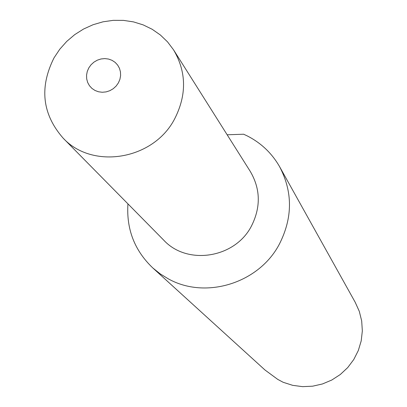<?xml version="1.0" encoding="UTF-8"?>
<svg xmlns="http://www.w3.org/2000/svg" width="407" height="407" viewBox="0 0 407 407"><rect width="100%" height="100%" fill="white"/><g stroke="black" fill="none" stroke-linecap="round" stroke-linejoin="round"><path stroke-width="0.61" d="M63.121 138.126L163.863 240.298C187.332 265.664 235.027 258.135 251.409 226.119C260.968 207.178 260.556 188.894 250.178 171.261L173.535 49.817L167.531 41.87L160.353 34.977L152.172 29.273L143.162 24.883L133.532 21.902L123.484 20.381L113.243 20.35L103.032 21.81L93.071 24.725L83.572 29.024L74.735 34.62L66.753 41.392L59.804 49.191L54.029 57.85C39.209 87.434 42.236 114.194 63.121 138.126C92.496 169.958 153.297 159.915 174.506 119.144C186.869 95.04 186.543 71.927 173.535 49.817M88.792 67.908L87.266 71.439L86.554 75.173L86.691 78.917L87.678 82.494L89.454 85.714L91.946 88.426L95.019 90.481L98.525 91.784L102.289 92.262L106.115 91.896L109.819 90.7L113.207 88.731L116.107 86.096L118.376 82.926L119.902 79.375L120.609 75.626L120.452 71.871L119.455 68.295L117.654 65.079L115.15 62.383L112.073 60.343L108.567 59.061L104.818 58.593L101.002 58.969L97.319 60.17L93.951 62.129L91.061 64.749L88.792 67.908M227.157 134.783L243.645 134.218L247.471 136.024C261.172 143.066 271.871 153.261 279.563 166.616C292.837 191.885 292.77 217.725 279.365 244.134C258.949 283.292 205.459 299.781 168.254 278.81L160.19 273.86L152.828 267.974C134.58 250.59 126.287 229.217 127.94 203.866M152.828 267.974L264.972 369.994L277.727 379.375L283.17 382.29L292.674 385.337L302.604 386.65L312.652 386.187L322.486 383.954L331.802 380.021L340.298 374.511L347.7 367.602L353.775 359.513L358.323 350.508L361.207 340.873L362.337 330.911L361.686 320.95L359.279 311.299L355.194 302.264L279.563 166.616"/></g></svg>

